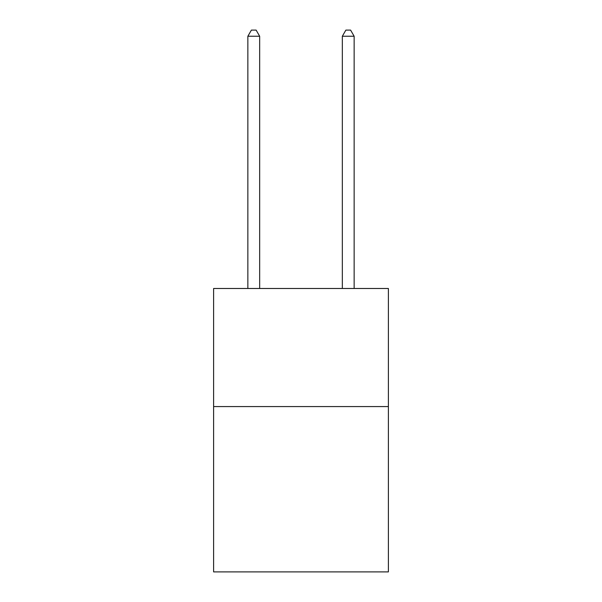 <?xml version="1.0" encoding="UTF-8"?>
<svg xmlns="http://www.w3.org/2000/svg" width="602" height="602" viewBox="0 0 602 602"><rect width="100%" height="100%" fill="white"/><g stroke="black" fill="none" stroke-linecap="round" stroke-linejoin="round"><path stroke-width="0.9" d="M388.388 406.576L388.388 571.9L213.612 571.9L213.612 288.486L388.388 288.486L388.388 406.576L213.612 406.576M259.665 288.486L259.665 36.24L247.858 36.24L247.858 288.486M247.858 36.24L251.403 30.1L256.128 30.1L259.665 36.24M354.142 288.486L354.142 36.24L342.335 36.24L342.335 288.486M342.335 36.24L345.872 30.1L350.597 30.1L354.142 36.24"/></g></svg>
